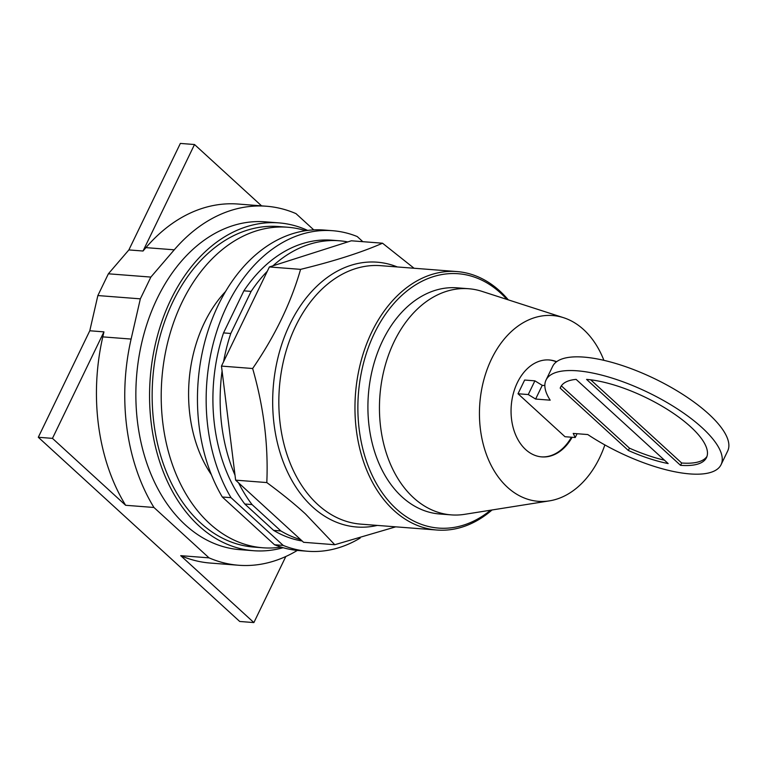 <?xml version="1.0" encoding="UTF-8"?>
<svg xmlns="http://www.w3.org/2000/svg" width="766" height="766" viewBox="0 0 766 766"><rect width="100%" height="100%" fill="white"/><g stroke="black" fill="none" stroke-linecap="round" stroke-linejoin="round"><path stroke-width="1.15" d="M143.031 251.018L128.87 249.927L108.379 273.797L97.866 295.552L140.341 298.845L150.864 277.081L174.255 249.821A180.048 127.386 -85.6 0 1 266.415 206.236L238.102 204.043A180.048 127.386 94.4 0 0 145.942 247.629L143.031 251.018L194.516 144.525L261.579 205.863M128.87 249.927L180.355 143.424L194.516 144.525M180.719 555.666A180.048 127.386 94.4 0 0 210.296 563.058L238.609 565.251A180.048 127.386 -85.6 0 1 209.032 557.859L180.719 555.666L253.881 622.576L285.823 556.499M97.866 295.552L89.785 330.768L103.946 331.87L102.797 336.877A180.048 127.386 94.4 0 0 125.624 505.282L52.461 438.372L103.946 331.87M89.785 330.768L38.3 437.271L52.461 438.372M38.3 437.271L239.72 621.475L253.881 622.576M108.379 273.797L150.864 277.081M266.415 206.236A180.048 127.386 -85.6 0 1 295.992 213.628L313.782 229.896M297.323 550.428A180.048 127.386 -85.6 0 1 238.609 565.251M125.624 505.282L153.947 507.475L209.032 557.859M153.947 507.475A180.048 127.386 -85.6 0 1 131.11 339.07L140.341 298.845M283.104 547.709A164.403 116.317 -85.6 0 1 253.517 550.716L239.815 549.653A164.403 116.317 -85.6 0 1 185.276 524.834A164.403 116.317 -85.6 0 1 143.395 336.082A164.403 116.317 -85.6 0 1 265.208 221.824L278.91 222.887A164.403 116.317 -85.6 0 1 307.673 230.422M253.517 550.716A164.403 116.317 -85.6 0 1 198.978 525.897A164.403 116.317 -85.6 0 1 157.097 337.136A164.403 116.317 -85.6 0 1 278.91 222.887M211.378 474.7A122.177 86.443 -85.6 0 1 225.568 291.501M281.141 547.125A160.755 113.741 -85.6 0 1 262.862 547.776L253.805 547.077A160.755 113.741 -85.6 0 1 200.472 522.805A160.755 113.741 -85.6 0 1 159.519 338.246A160.755 113.741 -85.6 0 1 278.632 226.525L287.69 227.234A160.755 113.741 -85.6 0 1 305.653 230.69M262.862 547.776A160.755 113.741 -85.6 0 1 209.53 523.504A160.755 113.741 -85.6 0 1 168.577 338.945A160.755 113.741 -85.6 0 1 287.69 227.234M664.476 460.203A81.014 27.71 25.8 0 1 629.47 448.158L561.344 385.853M706.97 456.421A81.014 27.71 25.8 0 1 681.654 462.999L590.701 379.821M544.846 385.547L542.251 385.346L535.625 399.048L550.189 400.178A97.215 33.254 -154.2 0 1 546.034 380.051L552.659 366.349A97.215 33.254 25.8 0 1 617.166 363.907A97.215 33.254 25.8 0 1 708.674 413.966A97.215 33.254 25.8 0 1 727.7 450.963L721.074 464.675A97.215 33.254 -154.2 0 0 702.049 427.667A97.215 33.254 -154.2 0 0 610.54 377.609A97.215 33.254 -154.2 0 0 546.034 380.051M542.251 385.346L534.888 380.836L524.643 380.041L518.017 393.753L528.262 394.547L534.888 380.836M528.262 394.547L535.625 399.048M577.076 433.719L575.237 437.51L573.207 433.422L587.771 434.552A97.215 33.254 -154.2 0 0 721.074 464.675M629.47 448.158L628.35 450.485L560.185 388.151L561.172 386.112M560.185 388.151A81.014 27.71 25.8 0 1 560.616 387.108A81.014 27.71 25.8 0 1 576.109 379.381L668.163 463.574A81.014 27.71 25.8 0 1 628.35 450.485M680.534 465.326A81.014 27.71 25.8 0 0 706.491 457.618A81.014 27.71 25.8 0 0 690.626 426.786A81.014 27.71 25.8 0 0 586.574 379.4L680.534 465.326L681.654 462.999M575.237 437.51L564.992 436.716L518.017 393.753M556.413 361.858A48.603 34.393 94.4 0 0 548.935 359.953M541.428 456.871A48.603 34.393 94.4 0 0 571.407 437.214M572.135 437.271A48.603 34.393 -85.6 0 1 541.792 456.9A48.603 34.393 -85.6 0 1 525.658 449.556A48.603 34.393 -85.6 0 1 513.277 393.753A48.603 34.393 -85.6 0 1 549.299 359.972A48.603 34.393 -85.6 0 1 556.623 361.696M603.895 360.336A93.165 65.914 94.4 0 0 583.644 329.619A93.165 65.914 94.4 0 0 563.604 317.708A93.165 65.914 94.4 0 0 485.883 372.975A93.165 65.914 94.4 0 0 507.437 487.253A93.165 65.914 94.4 0 0 549.413 500.868A93.165 65.914 94.4 0 0 604.862 444.922M549.413 500.868L464.636 514.331A113.416 80.239 -85.6 0 1 451.164 514.876A113.416 80.239 -85.6 0 1 413.544 497.756A113.416 80.239 -85.6 0 1 384.647 367.546A113.416 80.239 -85.6 0 1 468.677 288.734A113.416 80.239 -85.6 0 1 481.91 291.348L563.604 317.708M451.164 514.876L439.627 513.986A113.416 80.239 -85.6 0 1 401.997 496.866A113.416 80.239 -85.6 0 1 373.109 366.655A113.416 80.239 -85.6 0 1 457.139 287.834L468.677 288.734M490.566 510.213A127.558 90.254 -85.6 0 1 396.214 508.825A127.558 90.254 -85.6 0 1 374.411 333.258A127.558 90.254 -85.6 0 1 500.552 292.995A127.558 90.254 -85.6 0 1 506.9 299.41M492.04 509.974A129.617 91.709 -85.6 0 1 436.926 530.024A129.617 91.709 -85.6 0 1 393.916 510.453A129.617 91.709 -85.6 0 1 360.901 361.648A129.617 91.709 -85.6 0 1 456.938 271.566A129.617 91.709 -85.6 0 1 499.939 291.137A129.617 91.709 -85.6 0 1 508.308 299.87M395.744 526.836L334.771 544.722L305.529 514.005C294.939 504.277 282.032 493.792 266.807 482.57C268.445 445.036 263.724 407.024 252.646 368.513C274.984 335.958 290.956 302.905 300.578 269.364C334.244 261.139 361.562 252.416 382.521 243.205L414.061 268.253M382.521 243.205L351.345 240.792L269.393 266.951L221.47 366.091L252.646 368.513M221.47 366.091L235.631 480.148L266.807 482.57M235.631 480.148L303.595 542.299L334.771 544.722M269.393 266.951L300.578 269.364M235.018 475.179A151.237 107.001 -85.6 0 1 222.083 371.07M252.043 504.574L280.873 530.943L273.625 530.378L244.794 504.009L252.043 504.574A151.237 107.001 -85.6 0 1 238.599 482.858M300.626 539.59A151.237 107.001 -85.6 0 1 280.873 530.943M272.974 265.812A151.237 107.001 -85.6 0 1 339.147 240.763A151.237 107.001 -85.6 0 1 347.774 241.932M251.124 291.396L230.786 333.469L223.538 332.904L243.875 290.831L251.124 291.396A151.237 107.001 -85.6 0 1 267.305 271.269M223.557 361.772A151.237 107.001 -85.6 0 1 230.786 333.469M244.794 504.009A151.237 107.001 -85.6 0 1 223.538 332.904M302.177 541.007A151.237 107.001 -85.6 0 1 273.625 530.378M243.875 290.831A151.237 107.001 -85.6 0 1 331.898 240.198L339.147 240.763M231.006 497.67L283.209 545.421L274.506 544.741L222.303 497L231.006 497.67A160.755 113.741 -85.6 0 1 220.302 321.28A160.755 113.741 -85.6 0 1 332.635 230.71A160.755 113.741 -85.6 0 1 357.234 236.55L362.835 241.683M360.164 538.067A160.755 113.741 -85.6 0 1 307.808 551.261A160.755 113.741 -85.6 0 1 283.209 545.421M307.808 551.261L299.104 550.582A160.755 113.741 -85.6 0 1 274.506 544.741M222.303 497A160.755 113.741 -85.6 0 1 211.608 320.6A160.755 113.741 -85.6 0 1 323.932 230.039L332.635 230.71M174.255 249.821L145.942 247.629M131.11 339.07L102.797 336.877M436.926 530.024L360.796 524.135A129.617 91.709 -85.6 0 1 317.794 504.564A129.617 91.709 -85.6 0 1 295.638 326.163A129.617 91.709 -85.6 0 1 380.807 265.678L456.938 271.566M397.324 266.951A132.805 93.959 94.4 0 0 289.893 324.171A132.805 93.959 94.4 0 0 312.595 506.958A132.805 93.959 94.4 0 0 377.312 525.409"/></g></svg>
